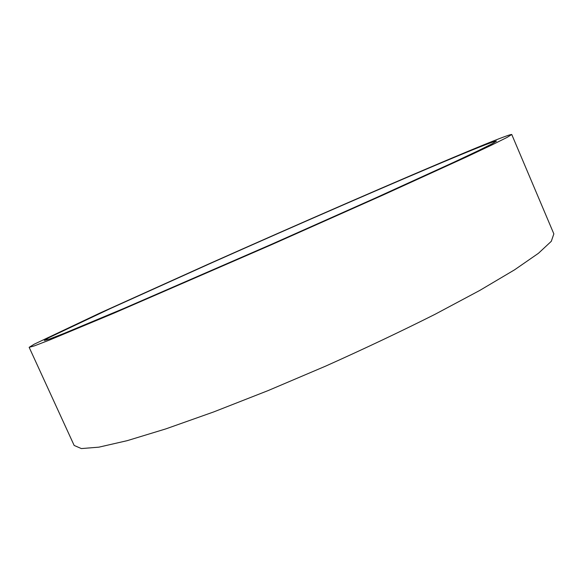 <?xml version="1.0" encoding="UTF-8"?>
<svg xmlns="http://www.w3.org/2000/svg" width="583" height="583" viewBox="0 0 583 583"><rect width="100%" height="100%" fill="white"/><g stroke="black" fill="none" stroke-linecap="round" stroke-linejoin="round"><path stroke-width="0.87" d="M455.323 156.965C481.128 146.216 494.843 140.926 496.461 141.093L492.154 143.797L478.067 150.808L453.676 162.322L375.816 197.848L271.875 244.139L123.822 308.465L63.919 333.469L49.234 339.146L44.337 340.501L49.038 337.593L110.398 308.531L212.139 262.634C298.729 224.061 396.178 181.612 455.323 156.965M29.15 347.322L74.158 445.448L81.38 448.575L98.891 447.161L127.167 440.675L165.878 428.877L213.662 411.941L268.056 390.61L325.671 366.109C364.47 348.714 400.929 331.443 435.042 314.303L479.765 290.436L514.585 269.812L538.437 253.299L551.292 241.318L553.85 233.885L511.743 134.476C509.848 134.345 494.646 140.226 466.138 152.112C402.139 178.821 299.268 223.646 207.774 264.405L99.912 313.071L34.229 344.181L29.15 347.322L34.317 345.901L49.847 339.904L113.576 313.319L272.021 244.481L383.344 194.897L466.415 156.987L492.3 144.759L507.203 137.333L511.743 134.476"/></g></svg>
